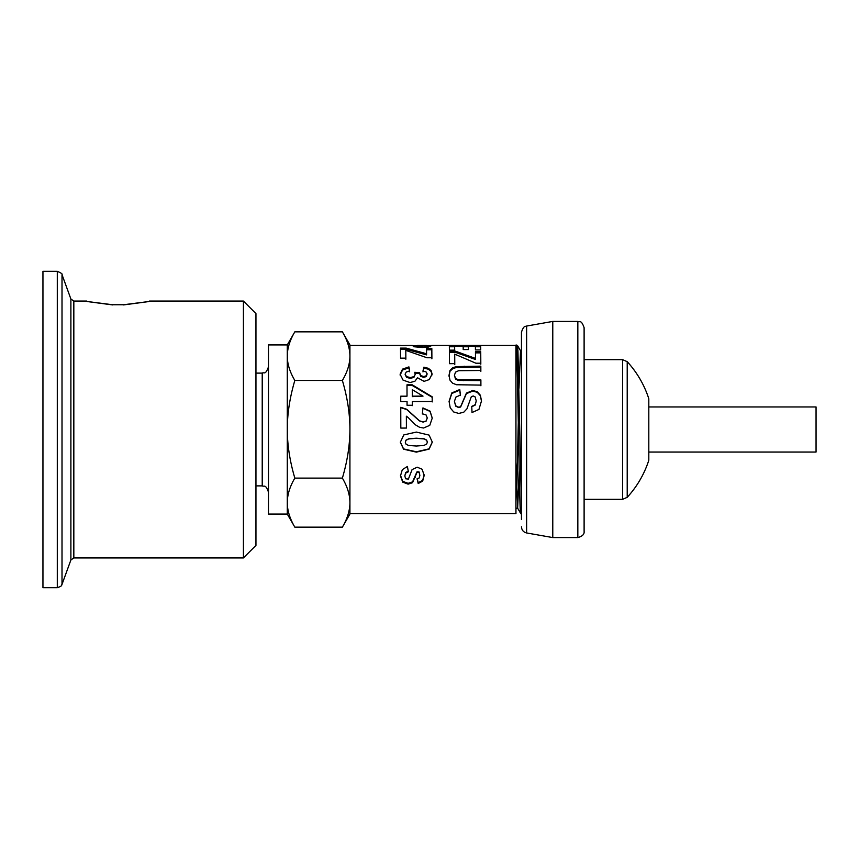 <?xml version="1.0" encoding="UTF-8"?>
<svg xmlns="http://www.w3.org/2000/svg" width="859" height="859" viewBox="0 0 859 859"><rect width="100%" height="100%" fill="white"/><g stroke="black" fill="none" stroke-linecap="round" stroke-linejoin="round"><path stroke-width="1.29" d="M584.109 359.653L622.603 359.653L622.603 499.347L584.109 499.347M627.21 497.329A100.235 100.235 0 0 0 648.813 460.241L648.813 398.759A100.235 100.235 0 0 0 627.21 361.671L627.21 497.329L622.603 499.347M521.456 519.48L521.456 332.208C524.033 324.358 525.848 326.978 526.631 326.044L552.777 321.427L577.839 321.427C579.696 322.63 581.124 319.129 584.109 327.698L584.109 531.302C584.485 534.255 582.391 536.349 577.839 537.573L577.839 321.427M577.839 537.573L552.777 537.573L552.777 321.427M649.114 406.951L816.05 406.951L816.05 452.049L649.114 452.049M516.731 493.603L518.288 422.403M518.976 388.257L520.5 350.773L521.456 366.256M515.948 461.97L517.655 508.217L519.18 470.743M521.456 506.08L517.934 350.708L517.44 345.436L515.948 345.565M349.924 502.633L349.924 514.079L342.376 527.158C347.369 518.675 349.892 510.504 349.924 502.633C349.892 494.763 347.369 486.591 342.376 478.109C347.369 461.219 349.892 444.941 349.924 429.275L349.924 513.607L515.948 513.607L515.948 345.393L431.755 345.393M400.434 345.393L349.924 345.393L349.924 429.275C349.892 413.619 347.369 397.341 342.376 380.451C347.369 372.044 349.892 363.937 349.924 356.141C349.892 348.346 347.369 340.25 342.376 331.842L349.924 344.921L349.924 356.141M515.948 345.672C517.548 331.531 519.158 518.278 520.758 513.596L517.655 508.217L515.948 508.227M454.765 363.668L449.493 363.679L449.418 351.063L455.12 351.063L475.489 358.418L475.446 351.728L480.739 351.718L480.815 363.207L475.897 363.217L454.712 354.133L454.765 363.668M449.074 401.378L451.791 392.95L459.78 389.546L460.403 395.065L455.861 397.137L454.422 401.421L455.721 405.802L458.749 407.284L460.639 406.651L466.416 393.111L472.718 390.512L477.196 391.704L480.374 395.226L481.491 400.938L478.925 409.442L472.031 412.513L471.741 406.382L475.21 404.696L476.251 400.895L475.102 396.879L473.159 395.967L471.258 396.837L466.952 408.82L463.774 412.202L458.792 413.437L453.745 411.987L450.234 407.885L449.074 401.378M400.466 475.929L402.323 469.637L407.413 466.48L408.358 471.784L405.695 473.137L404.804 475.918L405.663 478.796L408.401 479.086L412.084 469.594L417.184 467.199L422.145 469.25L424.174 475.457L422.682 481.094L418.204 483.531L417.141 479.075L419.16 477.958L419.858 475.553L419.192 472.675L417.968 472.096L416.883 472.611L412.556 482.694L408.1 484.143L402.731 482.146L400.466 475.929M405.856 358.139L400.573 358.149L400.498 348.12L406.2 348.12L426.569 353.768L426.526 348.582L431.83 348.582L431.894 357.752L426.977 357.752L405.802 350.375L405.856 358.139M407.048 401.572L400.745 401.593L400.724 396.182L407.026 396.16L406.994 384.821L412.245 384.811L432.184 396.804L432.195 401.507L412.32 401.561L412.331 405.255L407.059 405.276L407.048 401.572M416.347 432.077L429.092 435.105L432.313 442.149L429.092 449.139L416.347 452.135L403.558 449.193L400.326 442.245L403.827 434.912L416.347 432.077M408.036 417.41L406.361 416.196L406.404 428.061L400.82 428.083L400.756 407.306L406.758 409.271L419.439 420.781L423.111 422.005L426.193 420.921L427.267 417.957L426.128 415.004L422.36 413.759L422.939 407.918L430.069 411.16L432.249 418.086L429.768 425.345L423.562 428.018L419.525 427.267L415.509 424.883L408.036 417.41M400.111 374.245L402.538 369.123L408.927 366.9L409.646 370.927L406.253 372.011L405.094 374.202L406.511 376.596L410.323 377.584L413.909 376.618L415.219 374.341L414.768 372.291L419.654 372.774L420.727 375.566L423.712 376.553L426.225 375.812L427.159 373.912L426.085 371.968L422.961 371.024L423.884 367.169L428.437 368.339L431.111 370.616L432.098 374.03L429.296 379.56L424.088 381.364L417.495 377.756L414.929 381.224L410.076 382.556L403.043 380.108L400.111 374.245M426.472 346.811L426.472 345.554L431.744 345.554L428.276 347.122L422.177 347.519L414.231 346.768L412.256 345.404L400.423 345.543M412.266 345.543L422.07 346.306L426.461 345.404L417.571 345.404L418.086 347.197L420.083 347.487M456.172 366.61L480.825 366.149L480.847 370.487L458.642 370.701L455.56 372.108L454.411 375.233L455.528 378.389L458.234 379.699L480.879 379.871L480.9 385.111L456.473 384.735L452.543 383.157L449.976 380.129L449.01 375.383L450.019 370.358L452.704 367.802L456.172 366.61L456.172 367.545L480.825 367.094L480.847 371.367M454.679 350.139L449.407 350.15L449.332 345.522L480.664 345.511L480.729 349.924L475.424 349.924L475.381 346.091L468.434 346.091L468.477 349.559L463.205 349.57L463.162 346.102L454.636 346.102L454.679 350.139L454.636 346.102M521.434 505.425L521.456 504.748M468.434 346.091L468.466 349.559M475.392 346.768L480.664 346.768L480.718 349.924M449.364 346.768L454.636 346.768M463.173 346.768L468.434 346.768M480.664 346.768L480.664 345.511M449.01 376.199L450.019 371.238L452.704 368.726L456.172 367.545M454.411 375.233L455.528 379.152L458.234 380.44L480.879 380.612L480.9 385.777M452.704 368.726L452.704 367.802M450.019 371.238L450.019 370.358M480.879 380.612L480.879 379.871M458.234 380.44L458.234 379.699M455.528 379.152L455.528 378.389M480.825 367.094L480.825 366.149M424.056 347.487L426.472 346.757M417.581 346.778L417.571 345.404M426.268 347.1L426.472 345.501M424.894 347.412L424.894 346.166M422.07 347.519L422.07 346.306M419.632 347.444L419.632 346.209M400.111 375.072L402.538 370.025L408.927 367.835L409.646 371.797M422.961 371.893L423.884 368.103L428.437 369.252L431.111 371.485L432.098 374.857M414.768 373.15L419.654 373.611L420.727 376.371L423.712 377.337L426.225 376.618L427.159 373.912M405.094 374.202L406.511 377.391L410.323 378.357L413.909 377.412L415.219 374.341M402.538 370.025L402.538 369.123M431.111 371.485L431.111 370.616M428.437 369.252L428.437 368.339M423.884 368.103L423.884 367.169M426.225 376.618L426.225 375.812M423.712 377.337L423.712 376.553M420.727 376.371L420.727 375.566M419.654 373.611L419.654 372.774M413.909 377.412L413.909 376.618M410.323 378.357L410.323 377.584M406.511 377.391L406.511 376.596M408.927 367.835L408.927 366.9M422.36 413.984L422.939 408.24L430.069 411.429L432.249 418.258M400.756 407.638L406.758 409.571L419.439 420.91L423.111 422.113L426.193 421.05L427.267 417.957M406.361 416.196L406.404 428.083M432.313 441.966L429.092 448.849L416.347 451.802L403.558 448.903L400.326 442.052M427.342 442.16L426.644 440.076L424.142 438.788L416.304 438.208L408.734 438.777L405.985 440.152L405.308 442.235L406.006 444.146L408.508 445.445L416.325 446.025L423.895 445.456L426.655 444.071L427.342 442.16L426.644 440.238L424.142 438.938L416.304 438.337L408.734 438.917L405.985 440.313L405.308 442.235M412.32 401.561L412.331 405.62M406.994 385.487L412.245 385.476L432.184 397.287L432.195 401.926M400.724 396.675L407.026 396.16M412.288 389.675L412.309 396.643L423.015 396.117L412.288 389.675L412.309 396.149L423.015 396.117M412.245 385.476L412.245 384.811M405.802 350.375L405.856 359.202M426.526 349.796L431.83 349.785L431.894 358.815M400.498 349.334L406.2 349.323L426.569 354.896L426.569 353.768M431.83 349.785L431.83 348.582M406.2 349.323L406.2 348.12M419.858 475.553L419.192 472.031L416.883 471.967L412.556 481.899L408.1 483.327L402.731 481.362L400.466 475.231M424.174 474.769L422.682 480.331L418.204 482.726L417.141 478.334M408.358 471.161L405.695 472.482L404.804 475.918M402.731 481.362L402.731 482.146M408.1 483.327L408.1 484.143M412.556 481.899L412.556 482.694M415.208 476.616L415.208 477.336M416.883 471.967L416.883 472.611M417.968 471.462L417.968 472.096M419.192 472.031L419.192 472.675M418.204 482.726L418.204 483.531M422.682 480.331L422.682 481.094M405.695 472.482L405.695 473.137M449.074 401.797L451.791 393.497L459.78 390.136L460.403 395.569M471.741 406.726L475.21 405.072L476.251 400.895M454.422 401.421L455.721 406.157L458.749 407.606L460.639 406.983L466.416 393.647L472.718 391.092L477.196 392.273L480.374 395.741L481.491 401.368M451.791 393.497L451.791 392.95M477.196 392.273L477.196 391.704M472.718 391.092L472.718 390.512M466.416 393.647L466.416 393.111M459.78 390.136L459.78 389.546M454.712 354.133L454.765 364.646M475.446 352.888L480.739 352.877L480.815 364.195M449.418 352.233L455.12 352.233L475.489 359.481L475.489 358.418M480.739 352.877L480.739 351.718M455.12 352.233L455.12 351.063M294.83 478.109C289.837 486.591 287.314 494.763 287.282 502.633L287.282 429.275C287.314 444.941 289.837 461.219 294.83 478.109L342.376 478.109M294.83 527.158L287.282 514.079L287.282 502.633C287.314 510.504 289.837 518.675 294.83 527.158L342.376 527.158M287.282 514.079L268.48 514.079L268.48 344.921L287.282 344.921L294.83 331.842C289.837 340.25 287.314 348.346 287.282 356.141L287.282 344.921M287.282 356.141C287.314 363.937 289.837 372.044 294.83 380.451C289.837 397.341 287.314 413.619 287.282 429.275L287.282 356.141M294.83 331.842L342.376 331.842M294.83 380.451L342.376 380.451M123.589 304.913C157.229 300.489 157.229 300.435 123.589 304.752L112.669 304.752C79.028 300.435 79.028 300.489 112.669 304.913M73.831 557.931L70.889 559.993L70.889 299.007L73.831 301.069L73.831 557.931L243.419 557.931L243.419 301.069L149.455 301.069M243.419 301.069L255.95 313.599L255.95 545.401L243.419 557.931M42.95 587.685L57.295 587.685L57.295 271.315L42.95 271.315L42.95 587.685M552.777 537.573L526.631 532.956L526.631 326.044M464.118 367.126L464.118 366.181M463.549 380.644L463.549 379.914M255.95 373.117L262.22 373.117L262.22 485.883C264.078 487.085 265.506 483.585 268.48 492.153M70.889 299.007L62.009 274.612L62.009 584.388C61 584.968 63.545 585.613 57.295 587.685M627.21 361.671L622.603 359.653M648.813 460.241L648.813 398.759M526.631 532.956C523.421 532.15 521.692 530.089 521.456 526.792M520.5 350.773L521.456 350.773M520.769 513.607L521.456 513.607M413.78 346.649L417.571 346.649M426.472 346.649L430.52 346.649M417.581 346.811L417.581 345.565M517.44 345.436L520.554 350.816M255.95 485.883L262.22 485.883M262.22 373.117C264.132 371.775 265.27 375.694 268.48 366.847M70.889 559.993L62.009 584.388M73.831 301.069L86.802 301.069M62.009 274.612C62.707 274.053 61.139 272.958 57.295 271.315"/></g></svg>
